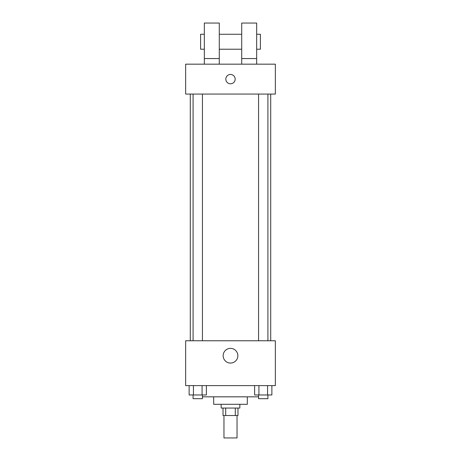 <?xml version="1.0" encoding="UTF-8"?>
<svg xmlns="http://www.w3.org/2000/svg" width="461" height="461" viewBox="0 0 461 461"><rect width="100%" height="100%" fill="white"/><g stroke="black" fill="none" stroke-linecap="round" stroke-linejoin="round"><path stroke-width="0.69" d="M223.96 415.522L223.96 437.95L237.04 437.95L237.04 415.522M235.294 408.048L235.294 415.522L223.026 415.522L223.026 408.048M235.294 415.522L237.974 415.522L237.974 408.048M239.847 404.309L239.847 408.048L221.153 408.048L221.153 404.309M225.706 408.048L225.706 415.522M247.321 396.835L247.321 404.309L213.679 404.309L213.679 396.835M258.569 396.835L202.431 396.835M275.355 385.621L185.645 385.621L185.645 340.765L275.355 340.765L275.355 385.621M237.853 355.719A7.353 7.353 0 0 1 226.824 362.081A7.353 7.353 0 0 1 226.824 349.352A7.353 7.353 0 0 1 237.853 355.719M270.716 94.067L270.716 340.765M258.569 340.765L258.569 94.067M202.431 94.067L202.431 340.765M275.355 94.067L185.645 94.067L185.645 64.165L275.355 64.165L275.355 94.067M230.5 74.446A4.673 4.673 0 0 1 234.545 81.453A4.673 4.673 0 0 1 226.455 81.453A4.673 4.673 0 0 1 230.5 74.446M204.332 64.165L204.332 23.05L219.286 23.05L219.286 64.165M219.286 49.218L241.714 49.218M241.714 64.165L241.714 23.05L256.668 23.05L256.668 64.165M256.668 49.218L260.402 49.218L260.402 34.264L256.668 34.264M204.332 34.264L200.598 34.264L200.598 49.218L204.332 49.218M204.332 58.559L219.286 58.559M241.714 58.559L256.668 58.559M271.875 385.621L271.875 394.968L254.61 394.968L254.61 385.621M267.559 385.621L267.559 394.968M258.926 385.621L258.926 394.968M267.916 394.968L267.916 398.702L258.569 398.702L258.569 394.968M206.39 385.621L206.39 394.968L189.125 394.968L189.125 385.621M202.074 385.621L202.074 394.968M193.441 385.621L193.441 394.968M202.431 394.968L202.431 398.702L193.084 398.702L193.084 394.968M190.284 94.067L190.284 340.765M267.916 340.765L267.916 94.067M193.084 94.067L193.084 340.765M219.286 34.264L241.714 34.264"/></g></svg>
